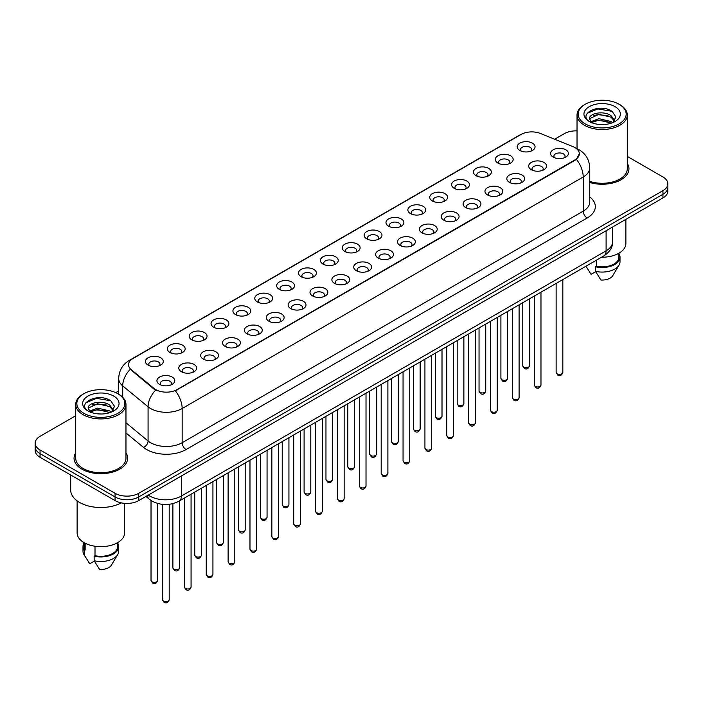 <?xml version="1.0" encoding="UTF-8"?>
<svg xmlns="http://www.w3.org/2000/svg" width="703" height="703" viewBox="0 0 703 703"><rect width="100%" height="100%" fill="white"/><g stroke="black" fill="none" stroke-linecap="round" stroke-linejoin="round"><path stroke-width="1.05" d="M497.944 163.078L497.944 163.078A8.928 5.158 180 0 1 497.944 155.785A8.928 5.158 180 0 1 510.58 155.785A8.928 5.158 180 0 1 510.58 163.078A8.928 5.158 180 0 1 497.944 163.078M509.113 163.764A5.58 3.225 0 0 0 509.842 162.165A5.58 3.225 0 0 0 508.207 159.889A5.58 3.225 0 0 0 502.127 159.186A5.58 3.225 0 0 0 498.682 162.165A5.58 3.225 0 0 0 499.411 163.764M476.08 175.706L476.08 175.706A8.928 5.158 180 0 1 476.08 168.412A8.928 5.158 180 0 1 488.708 168.412A8.928 5.158 180 0 1 488.708 175.706A8.928 5.158 180 0 1 476.08 175.706M487.241 176.391A5.58 3.225 0 0 0 487.979 174.792A5.58 3.225 0 0 0 486.344 172.516A5.58 3.225 0 0 0 480.254 171.813A5.58 3.225 0 0 0 476.81 174.792A5.58 3.225 0 0 0 477.539 176.391M454.208 188.334L454.208 188.334A8.928 5.158 180 0 1 454.208 181.04A8.928 5.158 180 0 1 466.845 181.04A8.928 5.158 180 0 1 466.845 188.334A8.928 5.158 180 0 1 454.208 188.334M465.377 189.01A5.58 3.225 0 0 0 466.107 187.42A5.58 3.225 0 0 0 464.472 185.135A5.58 3.225 0 0 0 458.391 184.441A5.58 3.225 0 0 0 454.946 187.42A5.58 3.225 0 0 0 455.676 189.01M432.345 200.953L432.345 200.953A8.928 5.158 180 0 1 432.345 193.659A8.928 5.158 180 0 1 444.973 193.659A8.928 5.158 180 0 1 444.973 200.953A8.928 5.158 180 0 1 432.345 200.953M443.505 201.638A5.58 3.225 0 0 0 444.243 200.047A5.58 3.225 0 0 0 442.609 197.763A5.58 3.225 0 0 0 436.519 197.068A5.58 3.225 0 0 0 433.074 200.047A5.58 3.225 0 0 0 433.804 201.638M410.473 213.58L410.473 213.58A8.928 5.158 180 0 1 410.473 206.287A8.928 5.158 180 0 1 423.101 206.287A8.928 5.158 180 0 1 423.101 213.58A8.928 5.158 180 0 1 410.473 213.58M421.642 214.266A5.58 3.225 0 0 0 422.371 212.666A5.58 3.225 0 0 0 420.737 210.39A5.58 3.225 0 0 0 414.656 209.687A5.58 3.225 0 0 0 411.202 212.666A5.58 3.225 0 0 0 411.94 214.266M388.601 226.208L388.601 226.208A8.928 5.158 180 0 1 388.601 218.914A8.928 5.158 180 0 1 401.237 218.914A8.928 5.158 180 0 1 401.237 226.208A8.928 5.158 180 0 1 388.601 226.208M399.77 226.893A5.58 3.225 0 0 0 400.499 225.294A5.58 3.225 0 0 0 398.865 223.018A5.58 3.225 0 0 0 392.784 222.315A5.58 3.225 0 0 0 389.339 225.294A5.58 3.225 0 0 0 390.068 226.893M366.738 238.835L366.738 238.835A8.928 5.158 180 0 1 366.738 231.542A8.928 5.158 180 0 1 379.365 231.542A8.928 5.158 180 0 1 379.365 238.835A8.928 5.158 180 0 1 366.738 238.835M377.906 239.512A5.58 3.225 0 0 0 378.636 237.922A5.58 3.225 0 0 0 377.001 235.637A5.58 3.225 0 0 0 370.92 234.943A5.58 3.225 0 0 0 367.467 237.922A5.58 3.225 0 0 0 368.205 239.512M344.865 251.454L344.865 251.454A8.928 5.158 180 0 1 344.865 244.161A8.928 5.158 180 0 1 357.502 244.161A8.928 5.158 180 0 1 357.502 251.454A8.928 5.158 180 0 1 344.865 251.454M356.034 252.14A5.58 3.225 0 0 0 356.764 250.549A5.58 3.225 0 0 0 355.129 248.264A5.58 3.225 0 0 0 349.048 247.57A5.58 3.225 0 0 0 345.604 250.549A5.58 3.225 0 0 0 346.333 252.14M323.002 264.082L323.002 264.082A8.928 5.158 180 0 1 323.002 256.788A8.928 5.158 180 0 1 335.63 256.788A8.928 5.158 180 0 1 335.63 264.082A8.928 5.158 180 0 1 323.002 264.082M334.162 264.767A5.58 3.225 0 0 0 334.9 263.168A5.58 3.225 0 0 0 333.266 260.892A5.58 3.225 0 0 0 327.176 260.189A5.58 3.225 0 0 0 323.731 263.168A5.58 3.225 0 0 0 324.47 264.767M301.13 276.71L301.13 276.71A8.928 5.158 180 0 1 301.13 269.416A8.928 5.158 180 0 1 313.766 269.416A8.928 5.158 180 0 1 313.766 276.71A8.928 5.158 180 0 1 301.13 276.71M312.299 277.395A5.58 3.225 0 0 0 313.028 275.796A5.58 3.225 0 0 0 311.394 273.52A5.58 3.225 0 0 0 305.313 272.817A5.58 3.225 0 0 0 301.868 275.796A5.58 3.225 0 0 0 302.598 277.395M279.267 289.337L279.267 289.337A8.928 5.158 180 0 1 279.267 282.044A8.928 5.158 180 0 1 291.894 282.044A8.928 5.158 180 0 1 291.894 289.337A8.928 5.158 180 0 1 279.267 289.337M290.427 290.014A5.58 3.225 0 0 0 291.165 288.423A5.58 3.225 0 0 0 289.531 286.147A5.58 3.225 0 0 0 283.441 285.444A5.58 3.225 0 0 0 279.996 288.423A5.58 3.225 0 0 0 280.725 290.014M257.395 301.956L257.395 301.956A8.928 5.158 180 0 1 257.395 294.662A8.928 5.158 180 0 1 270.031 294.662A8.928 5.158 180 0 1 270.031 301.956A8.928 5.158 180 0 1 257.395 301.956M268.564 302.642A5.58 3.225 0 0 0 269.293 301.051A5.58 3.225 0 0 0 267.658 298.766A5.58 3.225 0 0 0 261.578 298.072A5.58 3.225 0 0 0 258.133 301.051A5.58 3.225 0 0 0 258.862 302.642M235.531 314.584L235.531 314.584A8.928 5.158 180 0 1 235.531 307.29A8.928 5.158 180 0 1 248.159 307.29A8.928 5.158 180 0 1 248.159 314.584A8.928 5.158 180 0 1 235.531 314.584M246.691 315.269A5.58 3.225 0 0 0 247.43 313.67A5.58 3.225 0 0 0 245.786 311.394A5.58 3.225 0 0 0 239.705 310.7A5.58 3.225 0 0 0 236.261 313.67A5.58 3.225 0 0 0 236.99 315.269M213.659 327.211L213.659 327.211A8.928 5.158 180 0 1 213.659 319.918A8.928 5.158 180 0 1 226.287 319.918A8.928 5.158 180 0 1 226.287 327.211A8.928 5.158 180 0 1 213.659 327.211M224.828 327.897A5.58 3.225 0 0 0 225.558 326.297A5.58 3.225 0 0 0 223.923 324.021A5.58 3.225 0 0 0 217.842 323.318A5.58 3.225 0 0 0 214.389 326.297A5.58 3.225 0 0 0 215.127 327.897M191.787 339.839L191.787 339.839A8.928 5.158 180 0 1 191.787 332.545A8.928 5.158 180 0 1 204.424 332.545A8.928 5.158 180 0 1 204.424 339.839A8.928 5.158 180 0 1 191.787 339.839M202.956 340.516A5.58 3.225 0 0 0 203.685 338.925A5.58 3.225 0 0 0 202.051 336.649A5.58 3.225 0 0 0 195.97 335.946A5.58 3.225 0 0 0 192.525 338.925A5.58 3.225 0 0 0 193.255 340.516M169.924 352.458L169.924 352.458A8.928 5.158 180 0 1 169.924 345.164A8.928 5.158 180 0 1 182.552 345.164A8.928 5.158 180 0 1 182.552 352.458A8.928 5.158 180 0 1 169.924 352.458M181.093 353.143A5.58 3.225 0 0 0 181.822 351.553A5.58 3.225 0 0 0 180.188 349.268A5.58 3.225 0 0 0 174.098 348.574A5.58 3.225 0 0 0 170.653 351.553A5.58 3.225 0 0 0 171.391 353.143M148.052 365.085L148.052 365.085A8.928 5.158 180 0 1 148.052 357.792A8.928 5.158 180 0 1 160.688 357.792A8.928 5.158 180 0 1 160.688 365.085A8.928 5.158 180 0 1 148.052 365.085M159.221 365.771A5.58 3.225 0 0 0 159.95 364.172A5.58 3.225 0 0 0 158.316 361.896A5.58 3.225 0 0 0 152.235 361.201A5.58 3.225 0 0 0 148.79 364.172A5.58 3.225 0 0 0 149.519 365.771M519.816 150.451L519.816 150.451A8.928 5.158 180 0 1 519.816 143.157A8.928 5.158 180 0 1 532.443 143.157A8.928 5.158 180 0 1 532.443 150.451A8.928 5.158 180 0 1 519.816 150.451M530.985 151.136A5.58 3.225 0 0 0 531.714 149.546A5.58 3.225 0 0 0 530.08 147.261A5.58 3.225 0 0 0 523.99 146.567A5.58 3.225 0 0 0 520.545 149.546A5.58 3.225 0 0 0 521.283 151.136M531.301 169.713L531.301 169.713A8.928 5.158 180 0 1 531.301 162.419A8.928 5.158 180 0 1 543.929 162.419A8.928 5.158 180 0 1 543.929 169.713A8.928 5.158 180 0 1 531.301 169.713M542.47 170.39A5.58 3.225 0 0 0 543.199 168.799A5.58 3.225 0 0 0 541.565 166.523A5.58 3.225 0 0 0 535.484 165.82A5.58 3.225 0 0 0 532.03 168.799A5.58 3.225 0 0 0 532.769 170.39M509.429 182.332L509.429 182.332A8.928 5.158 180 0 1 509.429 175.047A8.928 5.158 180 0 1 522.065 175.047A8.928 5.158 180 0 1 522.065 182.332A8.928 5.158 180 0 1 509.429 182.332M520.598 183.017A5.58 3.225 0 0 0 521.327 181.427A5.58 3.225 0 0 0 519.693 179.142A5.58 3.225 0 0 0 513.612 178.448A5.58 3.225 0 0 0 510.167 181.427A5.58 3.225 0 0 0 510.896 183.017M487.566 194.959L487.566 194.959A8.928 5.158 180 0 1 487.566 187.666A8.928 5.158 180 0 1 500.193 187.666A8.928 5.158 180 0 1 500.193 194.959A8.928 5.158 180 0 1 487.566 194.959M498.735 195.645A5.58 3.225 0 0 0 499.464 194.046A5.58 3.225 0 0 0 497.829 191.77A5.58 3.225 0 0 0 491.749 191.075A5.58 3.225 0 0 0 488.295 194.046A5.58 3.225 0 0 0 489.033 195.645M465.694 207.587L465.694 207.587A8.928 5.158 180 0 1 465.694 200.293A8.928 5.158 180 0 1 478.33 200.293A8.928 5.158 180 0 1 478.33 207.587A8.928 5.158 180 0 1 465.694 207.587M476.862 208.273A5.58 3.225 0 0 0 477.592 206.673A5.58 3.225 0 0 0 475.957 204.397A5.58 3.225 0 0 0 469.876 203.694A5.58 3.225 0 0 0 466.432 206.673A5.58 3.225 0 0 0 467.161 208.273M443.83 220.215L443.83 220.215A8.928 5.158 180 0 1 443.83 212.921A8.928 5.158 180 0 1 456.458 212.921A8.928 5.158 180 0 1 456.458 220.215A8.928 5.158 180 0 1 443.83 220.215M454.99 220.9A5.58 3.225 0 0 0 455.729 219.301A5.58 3.225 0 0 0 454.094 217.025A5.58 3.225 0 0 0 448.004 216.322A5.58 3.225 0 0 0 444.56 219.301A5.58 3.225 0 0 0 445.289 220.9M421.958 232.834L421.958 232.834A8.928 5.158 180 0 1 421.958 225.549A8.928 5.158 180 0 1 434.595 225.549A8.928 5.158 180 0 1 434.595 232.834A8.928 5.158 180 0 1 421.958 232.834M433.127 233.519A5.58 3.225 0 0 0 433.856 231.928A5.58 3.225 0 0 0 432.222 229.644A5.58 3.225 0 0 0 426.141 228.95A5.58 3.225 0 0 0 422.696 231.928A5.58 3.225 0 0 0 423.426 233.519M400.095 245.461L400.095 245.461A8.928 5.158 180 0 1 400.095 238.168A8.928 5.158 180 0 1 412.723 238.168A8.928 5.158 180 0 1 412.723 245.461A8.928 5.158 180 0 1 400.095 245.461M411.255 246.147A5.58 3.225 0 0 0 411.993 244.556A5.58 3.225 0 0 0 410.359 242.271A5.58 3.225 0 0 0 404.269 241.577A5.58 3.225 0 0 0 400.824 244.556A5.58 3.225 0 0 0 401.554 246.147M378.223 258.089L378.223 258.089A8.928 5.158 180 0 1 378.223 250.795A8.928 5.158 180 0 1 390.859 250.795A8.928 5.158 180 0 1 390.859 258.089A8.928 5.158 180 0 1 378.223 258.089M389.392 258.774A5.58 3.225 0 0 0 390.121 257.175A5.58 3.225 0 0 0 388.487 254.899A5.58 3.225 0 0 0 382.406 254.196A5.58 3.225 0 0 0 378.961 257.175A5.58 3.225 0 0 0 379.69 258.774M356.359 270.717L356.359 270.717A8.928 5.158 180 0 1 356.359 263.423A8.928 5.158 180 0 1 368.987 263.423A8.928 5.158 180 0 1 368.987 270.717A8.928 5.158 180 0 1 356.359 270.717M367.52 271.402A5.58 3.225 0 0 0 368.249 269.803A5.58 3.225 0 0 0 366.615 267.527A5.58 3.225 0 0 0 360.534 266.824A5.58 3.225 0 0 0 357.089 269.803A5.58 3.225 0 0 0 357.818 271.402M334.487 283.344L334.487 283.344A8.928 5.158 180 0 1 334.487 276.051A8.928 5.158 180 0 1 347.115 276.051A8.928 5.158 180 0 1 347.115 283.344A8.928 5.158 180 0 1 334.487 283.344M345.656 284.021A5.58 3.225 0 0 0 346.386 282.43A5.58 3.225 0 0 0 344.751 280.146A5.58 3.225 0 0 0 338.67 279.451A5.58 3.225 0 0 0 335.217 282.43A5.58 3.225 0 0 0 335.955 284.021M312.615 295.963L312.615 295.963A8.928 5.158 180 0 1 312.615 288.669A8.928 5.158 180 0 1 325.252 288.669A8.928 5.158 180 0 1 325.252 295.963A8.928 5.158 180 0 1 312.615 295.963M323.784 296.648A5.58 3.225 0 0 0 324.514 295.058A5.58 3.225 0 0 0 322.879 292.773A5.58 3.225 0 0 0 316.798 292.079A5.58 3.225 0 0 0 313.353 295.058A5.58 3.225 0 0 0 314.083 296.648M290.752 308.591L290.752 308.591A8.928 5.158 180 0 1 290.752 301.297A8.928 5.158 180 0 1 303.38 301.297A8.928 5.158 180 0 1 303.38 308.591A8.928 5.158 180 0 1 290.752 308.591M301.921 309.276A5.58 3.225 0 0 0 302.65 307.677A5.58 3.225 0 0 0 301.016 305.401A5.58 3.225 0 0 0 294.926 304.698A5.58 3.225 0 0 0 291.481 307.677A5.58 3.225 0 0 0 292.22 309.276M268.88 321.218L268.88 321.218A8.928 5.158 180 0 1 268.88 313.925A8.928 5.158 180 0 1 281.516 313.925A8.928 5.158 180 0 1 281.516 321.218A8.928 5.158 180 0 1 268.88 321.218M280.049 321.904A5.58 3.225 0 0 0 280.778 320.304A5.58 3.225 0 0 0 279.144 318.028A5.58 3.225 0 0 0 273.063 317.325A5.58 3.225 0 0 0 269.618 320.304A5.58 3.225 0 0 0 270.347 321.904M247.017 333.846L247.017 333.846A8.928 5.158 180 0 1 247.017 326.552A8.928 5.158 180 0 1 259.644 326.552A8.928 5.158 180 0 1 259.644 333.846A8.928 5.158 180 0 1 247.017 333.846M258.177 334.523A5.58 3.225 0 0 0 258.915 332.932A5.58 3.225 0 0 0 257.28 330.647A5.58 3.225 0 0 0 251.191 329.953A5.58 3.225 0 0 0 247.746 332.932A5.58 3.225 0 0 0 248.475 334.523M225.145 346.465L225.145 346.465A8.928 5.158 180 0 1 225.145 339.171A8.928 5.158 180 0 1 237.781 339.171A8.928 5.158 180 0 1 237.781 346.465A8.928 5.158 180 0 1 225.145 346.465M236.313 347.15A5.58 3.225 0 0 0 237.043 345.56A5.58 3.225 0 0 0 235.408 343.275A5.58 3.225 0 0 0 229.327 342.581A5.58 3.225 0 0 0 225.883 345.56A5.58 3.225 0 0 0 226.612 347.15M203.281 359.092L203.281 359.092A8.928 5.158 180 0 1 203.281 351.799A8.928 5.158 180 0 1 215.909 351.799A8.928 5.158 180 0 1 215.909 359.092A8.928 5.158 180 0 1 203.281 359.092M214.441 359.778A5.58 3.225 0 0 0 215.18 358.179A5.58 3.225 0 0 0 213.536 355.903A5.58 3.225 0 0 0 207.455 355.2A5.58 3.225 0 0 0 204.011 358.179A5.58 3.225 0 0 0 204.74 359.778M181.409 371.72L181.409 371.72A8.928 5.158 180 0 1 181.409 364.426A8.928 5.158 180 0 1 194.037 364.426A8.928 5.158 180 0 1 194.037 371.72A8.928 5.158 180 0 1 181.409 371.72M192.578 372.405A5.58 3.225 0 0 0 193.307 370.806A5.58 3.225 0 0 0 191.673 368.53A5.58 3.225 0 0 0 185.592 367.827A5.58 3.225 0 0 0 182.139 370.806A5.58 3.225 0 0 0 182.877 372.405M159.537 384.348L159.537 384.348A8.928 5.158 180 0 1 159.537 377.054A8.928 5.158 180 0 1 172.173 377.054A8.928 5.158 180 0 1 172.173 384.348A8.928 5.158 180 0 1 159.537 384.348M170.706 385.024A5.58 3.225 0 0 0 171.435 383.434A5.58 3.225 0 0 0 169.801 381.158A5.58 3.225 0 0 0 163.72 380.455A5.58 3.225 0 0 0 160.275 383.434A5.58 3.225 0 0 0 161.005 385.024M553.173 157.085L553.173 157.085A8.928 5.158 180 0 1 553.173 149.792A8.928 5.158 180 0 1 565.801 149.792A8.928 5.158 180 0 1 565.801 157.085A8.928 5.158 180 0 1 553.173 157.085M564.333 157.771A5.58 3.225 0 0 0 565.071 156.171A5.58 3.225 0 0 0 563.428 153.895A5.58 3.225 0 0 0 557.347 153.192A5.58 3.225 0 0 0 553.902 156.171A5.58 3.225 0 0 0 554.632 157.771M572.91 146.611A15.071 8.7 180 0 1 574.922 147.577A15.071 8.7 180 0 1 579.334 153.737A15.071 8.7 180 0 1 574.922 159.889L177.024 389.611A15.071 8.7 180 0 1 154.027 388.443L131.268 369.681A15.071 8.7 180 0 1 128.535 364.69A15.071 8.7 180 0 1 132.955 358.539L521.099 134.44A15.071 8.7 180 0 1 540.405 133.465L572.91 146.611M75.722 452.82A26.793 15.466 0 0 0 74.052 458.207A26.793 15.466 0 0 0 81.9 469.147A26.793 15.466 0 0 0 111.1 472.495A26.793 15.466 0 0 0 127.638 458.207A26.793 15.466 0 0 0 125.969 452.82A26.793 15.466 0 0 1 127.638 458.207A26.793 15.466 0 0 1 111.1 472.495A26.793 15.466 0 0 1 81.9 469.147A26.793 15.466 0 0 1 74.052 458.207A26.793 15.466 0 0 1 75.722 452.82M579.334 153.737L576.381 159.273L574.922 160.337L175.328 390.824A19.535 11.283 60 0 1 182.156 408.522A22.329 12.891 180 0 1 150.583 408.522A22.329 12.891 180 0 1 148.078 406.8L122.717 385.894A22.329 12.891 180 0 1 118.684 378.495L118.684 394.207M75.722 415.737L40.053 436.326A16.749 9.666 0 0 0 35.15 443.162L35.15 450.456A16.749 9.666 0 0 0 40.053 457.293L115.055 500.598L115.055 496.951A16.749 9.666 0 0 0 138.737 496.951L662.947 194.3A16.749 9.666 0 0 0 667.85 187.464A16.749 9.666 0 0 1 662.947 194.3L138.737 496.951A16.749 9.666 0 0 1 115.055 496.951L40.053 453.646L115.055 496.951L115.055 493.304A16.749 9.666 0 0 0 138.737 493.304L662.947 190.654A16.749 9.666 0 0 0 667.85 183.817A16.749 9.666 0 0 0 662.947 176.98L627.278 156.391M35.15 446.809A16.749 9.666 0 0 0 40.053 453.646A16.749 9.666 0 0 1 35.15 446.809M157.41 390.824L154.027 389.111L130.248 369.312A19.535 13.067 129.5 0 0 122.717 385.894L122.717 397.292M589.747 182.49A26.793 15.466 0 0 0 628.948 168.773A26.793 15.466 0 0 0 627.278 163.395A26.793 15.466 0 0 1 628.948 168.773A26.793 15.466 0 0 1 589.747 182.49M577.031 130.863A16.749 9.666 0 0 0 564.263 133.684L554.649 139.229M118.684 390.938L115.731 392.634M35.15 443.162A16.749 9.666 0 0 0 40.053 449.999L115.055 493.304M115.055 500.598A16.749 9.666 0 0 0 138.737 500.598L662.947 197.947A16.749 9.666 0 0 0 667.85 191.111L667.85 183.817M585.186 123.877A24.007 13.858 0 0 0 619.132 123.877A24.007 13.858 0 0 0 619.132 104.281L619.923 104.738A25.123 14.499 0 0 1 627.278 114.993A25.123 14.499 0 0 1 611.768 128.394A25.123 14.499 0 0 1 584.395 125.248A25.123 14.499 0 0 1 577.031 114.993A25.123 14.499 0 0 1 584.395 104.738L585.186 104.281A24.007 13.858 0 0 0 585.186 123.877M589.747 181.392A25.123 14.499 0 0 0 627.278 168.773L627.278 114.993M601.557 257.219A23.726 13.7 0 0 0 625.881 243.528L625.881 219.345M599.105 124.44L603.359 124.563M590.766 121.768L598.886 118.666L611.083 121.522L612.559 122.709M591.513 122.55L598.886 120.116L611.346 123.148M589.536 118.71L591.627 122.647M589.562 119.106C588.2 113.482 603.605 110.151 611.083 115.731L614.703 120.74M589.615 119.448L589.966 118.517L598.886 114.325L611.083 117.181L614.422 121.118M612.99 122.524L615.837 116.926L612.234 111.496C599.457 102.313 576.768 114.413 589.87 121.83L590.52 122.225M615.028 106.654A18.199 10.51 0 0 0 589.281 106.654A18.199 10.51 0 0 0 589.281 121.514A18.199 10.51 0 0 0 615.028 121.514A18.199 10.51 0 0 0 615.028 106.654M585.994 266.305L591.056 274.319L595.661 271.666M591.9 123.025L589.589 119.308M596.329 260.242L596.329 266.27A16.749 9.666 0 0 0 618.904 257.201L618.904 253.229M619.923 104.738L619.132 104.281A24.007 13.858 0 0 0 585.186 104.281M596.329 266.27L595.459 266.762L595.459 271.323L600.924 280.014A11.169 6.45 0 0 0 612.708 275.717L619.044 265.128A17.865 10.317 0 0 0 620.02 261.762L620.02 257.201A17.865 10.317 0 0 0 618.904 253.616M595.459 271.323A17.865 10.317 0 0 0 619.044 265.128M595.459 266.762A17.865 10.317 0 0 0 620.02 257.201M587.207 113.315L597.893 108.93L611.988 111.329M593.886 115.45L597.893 114.721L607.954 115.582M593.886 121.241L597.893 120.512L607.954 121.373M83.868 413.311A24.007 13.858 0 0 0 117.814 413.311A24.007 13.858 0 0 0 117.814 393.715A24.007 13.858 0 0 0 117.814 393.706L118.605 394.163A25.123 14.499 0 0 1 125.969 404.418A25.123 14.499 0 0 1 110.459 417.819A25.123 14.499 0 0 1 83.077 414.673A25.123 14.499 0 0 1 75.722 404.418A25.123 14.499 0 0 1 83.077 394.163L83.868 393.715A24.007 13.858 0 0 0 83.868 413.311M75.722 404.418L75.722 458.207A25.123 14.499 0 0 0 83.077 468.462A25.123 14.499 0 0 0 110.459 471.608A25.123 14.499 0 0 0 125.969 458.207L125.969 404.418M70.695 474.991L70.695 490.114A30.141 17.408 0 0 0 79.527 502.417A30.141 17.408 0 0 0 121.329 502.882M77.119 500.852L77.119 532.962A23.726 13.7 0 0 0 84.07 542.646A23.726 13.7 0 0 0 109.923 545.616A23.726 13.7 0 0 0 124.572 532.962L124.572 503.33M97.796 413.874L102.049 413.997M89.448 411.202L97.576 408.1L109.765 410.947L111.241 412.134M90.195 411.984L97.576 409.55L110.037 412.582M88.227 408.144L90.309 412.081M88.253 408.531C86.891 402.916 102.295 399.576 109.765 405.165L113.394 410.165M88.306 408.882L88.657 407.942L97.576 403.759L109.765 406.606L113.104 410.543M111.672 411.958L114.527 406.36L110.916 400.921C98.148 391.747 75.449 403.838 88.56 411.255L89.211 411.65M113.719 396.079A18.199 10.51 0 0 0 87.972 396.079A18.199 10.51 0 0 0 87.972 410.939A18.199 10.51 0 0 0 113.719 410.939A18.199 10.51 0 0 0 113.719 396.079M84.096 542.663L84.096 546.635A16.749 9.666 0 0 0 85.142 550.001L85.142 543.226M84.096 543.041A17.865 10.317 0 0 0 82.98 546.635L82.98 551.187A17.865 10.317 0 0 0 83.956 554.553A17.865 10.317 0 0 0 84.281 555.054L89.747 563.753L94.351 561.091M84.281 555.054L84.281 550.493L85.142 550.001M82.98 546.635A17.865 10.317 0 0 0 84.281 550.493M90.59 412.45L88.279 408.742M95.01 546.231L95.01 555.695A16.749 9.666 0 0 0 117.594 546.635L117.594 542.663M118.605 394.163L117.814 393.715A24.007 13.858 0 0 0 83.868 393.715M95.01 555.695L94.149 556.196L94.149 560.748L99.615 569.448A11.169 6.45 0 0 0 111.399 565.142L117.726 554.553A17.865 10.317 0 0 0 118.71 551.187L118.71 546.635A17.865 10.317 0 0 0 117.594 543.041M94.149 560.748A17.865 10.317 0 0 0 117.726 554.553M94.149 556.196A17.865 10.317 0 0 0 118.71 546.635M85.898 402.749L96.583 398.364L110.67 400.754M92.576 404.875L96.583 404.155L106.645 405.016M92.576 410.666L96.583 409.937L106.645 410.798M177.024 389.611L177.024 390.06M154.027 388.443L154.027 389.111M131.268 369.681L131.268 370.34M574.922 159.889L574.922 160.337M589.747 196.937A27.909 16.116 180 0 1 587.154 218L186.11 449.542A5.58 3.225 60 0 1 182.156 442.705L583.209 211.164A22.329 12.891 0 0 0 589.747 202.051L589.747 167.868A22.329 12.891 180 0 1 583.209 176.98A19.535 11.283 -120 0 0 576.381 159.273M186.11 449.542A27.909 16.116 180 0 1 146.637 449.542A27.909 16.116 180 0 1 143.509 447.398L125.969 432.934M155.688 390.139A19.535 13.067 129.5 0 0 148.078 406.8L148.078 440.992A22.329 12.891 0 0 0 150.583 442.705A22.329 12.891 0 0 0 182.156 442.705L182.156 408.522L583.209 176.98L583.209 211.164A5.58 3.225 60 0 0 587.154 218M576.346 148.43A19.535 9.148 112 0 0 576.082 148.333L579.158 149.801C585.845 153.816 589.369 159.836 589.747 167.868M131.294 359.672A19.535 11.283 -120 0 0 129.264 360.437C122.586 364.453 119.062 370.472 118.684 378.495M129.264 360.437L519.455 135.161A19.535 11.283 60 0 1 520.941 134.537M138.737 493.304L138.737 500.598M662.947 190.654L662.947 197.947M40.053 449.999L40.053 457.293M125.969 422.758L148.078 440.992A5.58 3.735 -50.5 0 1 143.509 447.398M148.289 495.079A22.329 12.891 0 0 0 149.792 496.037A22.329 12.891 0 0 0 181.374 496.037L606.1 250.822A22.329 12.891 0 0 0 612.647 241.7C612.805 247.245 609.853 251.99 603.789 255.927L179.054 501.151A11.169 6.45 60 0 0 181.374 496.037L181.374 475.984M606.1 230.769L606.1 250.822A11.169 6.45 60 0 1 603.789 255.927M147.384 495.606A11.169 7.469 129.5 0 0 149.335 499.235L145.943 496.441M562.831 372.405C561.732 375.42 560.019 376.298 557.699 375.05L556.135 372.405A3.348 1.933 0 0 0 557.119 373.776A3.348 1.933 0 0 0 560.766 374.189A3.348 1.933 0 0 0 562.831 372.405L562.831 279.574M523.761 367.142A3.348 1.933 0 0 0 527.408 367.564A3.348 1.933 0 0 0 529.482 365.771C528.375 368.785 526.661 369.664 524.341 368.416L522.777 365.771A3.348 1.933 0 0 0 523.761 367.142M540.967 385.033C539.86 388.047 538.146 388.926 535.827 387.678L534.271 385.033A3.348 1.933 0 0 0 535.247 386.395A3.348 1.933 0 0 0 538.902 386.817A3.348 1.933 0 0 0 540.967 385.033L540.967 292.202M519.095 397.661C517.997 400.666 516.283 401.554 513.955 400.306L512.399 397.661A3.348 1.933 0 0 0 513.383 399.023A3.348 1.933 0 0 0 517.03 399.445A3.348 1.933 0 0 0 519.095 397.661L519.095 304.83M497.232 410.28C496.125 413.294 494.411 414.172 492.091 412.925L490.527 410.28A3.348 1.933 0 0 0 491.511 411.65A3.348 1.933 0 0 0 495.158 412.072A3.348 1.933 0 0 0 497.232 410.28L497.232 317.457M475.36 422.907C474.261 425.921 472.548 426.8 470.219 425.552L468.664 422.907A3.348 1.933 0 0 0 469.648 424.278A3.348 1.933 0 0 0 473.295 424.691A3.348 1.933 0 0 0 475.36 422.907L475.36 330.076M501.889 379.769A3.348 1.933 0 0 0 505.545 380.182A3.348 1.933 0 0 0 507.61 378.399C506.512 381.413 504.798 382.291 502.469 381.044L500.914 378.399A3.348 1.933 0 0 0 501.889 379.769M480.026 392.388A3.348 1.933 0 0 0 483.673 392.81A3.348 1.933 0 0 0 485.747 391.026C484.639 394.04 482.926 394.919 480.606 393.671L479.042 391.026A3.348 1.933 0 0 0 480.026 392.388M458.154 405.016A3.348 1.933 0 0 0 461.809 405.438A3.348 1.933 0 0 0 463.875 403.654C462.776 406.659 461.063 407.547 458.734 406.299L457.178 403.654A3.348 1.933 0 0 0 458.154 405.016M453.497 435.535C452.389 438.549 450.676 439.428 448.356 438.18L446.792 435.535A3.348 1.933 0 0 0 447.776 436.897A3.348 1.933 0 0 0 451.423 437.319A3.348 1.933 0 0 0 453.497 435.535L453.497 342.704M431.624 448.163C430.526 451.168 428.812 452.055 426.484 450.808L424.928 448.163A3.348 1.933 0 0 0 425.904 449.525A3.348 1.933 0 0 0 429.559 449.946A3.348 1.933 0 0 0 431.624 448.163L431.624 355.331M409.761 460.781C408.654 463.795 406.94 464.674 404.62 463.426L403.056 460.781A3.348 1.933 0 0 0 404.04 462.152A3.348 1.933 0 0 0 407.687 462.574A3.348 1.933 0 0 0 409.761 460.781L409.761 367.959M436.291 417.644A3.348 1.933 0 0 0 439.937 418.065A3.348 1.933 0 0 0 442.002 416.273C440.904 419.287 439.19 420.166 436.871 418.918L435.306 416.273A3.348 1.933 0 0 0 436.291 417.644M414.419 430.271A3.348 1.933 0 0 0 418.074 430.684A3.348 1.933 0 0 0 420.139 428.9C419.032 431.914 417.318 432.793 414.998 431.545L413.443 428.9A3.348 1.933 0 0 0 414.419 430.271M392.555 442.89A3.348 1.933 0 0 0 396.202 443.312A3.348 1.933 0 0 0 398.267 441.528C397.169 444.542 395.455 445.421 393.126 444.173L391.571 441.528A3.348 1.933 0 0 0 392.555 442.89M387.889 473.409C386.782 476.423 385.068 477.302 382.748 476.054L381.193 473.409A3.348 1.933 0 0 0 382.168 474.78A3.348 1.933 0 0 0 385.824 475.193A3.348 1.933 0 0 0 387.889 473.409L387.889 380.578M366.017 486.037C364.919 489.051 363.205 489.929 360.876 488.682L359.321 486.037A3.348 1.933 0 0 0 360.305 487.399A3.348 1.933 0 0 0 363.952 487.82A3.348 1.933 0 0 0 366.017 486.037L366.017 393.205M344.154 498.664C343.046 501.67 341.333 502.557 339.013 501.309L337.458 498.664A3.348 1.933 0 0 0 338.433 500.026A3.348 1.933 0 0 0 342.089 500.448A3.348 1.933 0 0 0 344.154 498.664L344.154 405.833M322.282 511.283C321.183 514.297 319.47 515.176 317.141 513.928L315.585 511.283A3.348 1.933 0 0 0 316.57 512.654A3.348 1.933 0 0 0 320.216 513.076A3.348 1.933 0 0 0 322.282 511.283L322.282 418.461M300.418 523.911C299.311 526.925 297.597 527.804 295.278 526.556L293.713 523.911A3.348 1.933 0 0 0 294.698 525.282A3.348 1.933 0 0 0 298.344 525.695A3.348 1.933 0 0 0 300.418 523.911L300.418 431.08M370.683 455.518A3.348 1.933 0 0 0 374.33 455.939A3.348 1.933 0 0 0 376.404 454.156C375.297 457.161 373.583 458.048 371.263 456.801L369.699 454.156A3.348 1.933 0 0 0 370.683 455.518M348.82 468.145A3.348 1.933 0 0 0 352.467 468.567A3.348 1.933 0 0 0 354.532 466.774C353.433 469.789 351.72 470.676 349.391 469.419L347.836 466.774A3.348 1.933 0 0 0 348.82 468.145M326.948 480.773A3.348 1.933 0 0 0 330.595 481.186A3.348 1.933 0 0 0 332.668 479.402C331.561 482.416 329.848 483.295 327.528 482.047L325.964 479.402A3.348 1.933 0 0 0 326.948 480.773M305.076 493.392A3.348 1.933 0 0 0 308.731 493.814A3.348 1.933 0 0 0 310.796 492.03C309.698 495.044 307.984 495.923 305.656 494.675L304.1 492.03A3.348 1.933 0 0 0 305.076 493.392M283.212 506.019A3.348 1.933 0 0 0 286.859 506.441A3.348 1.933 0 0 0 288.933 504.657C287.826 507.663 286.112 508.55 283.792 507.302L282.228 504.657A3.348 1.933 0 0 0 283.212 506.019M278.546 536.538C277.448 539.553 275.734 540.431 273.405 539.183L271.85 536.538A3.348 1.933 0 0 0 272.826 537.9A3.348 1.933 0 0 0 276.481 538.322A3.348 1.933 0 0 0 278.546 536.538L278.546 443.707M256.683 549.166C255.576 552.171 253.862 553.059 251.542 551.811L249.978 549.166A3.348 1.933 0 0 0 250.962 550.528A3.348 1.933 0 0 0 254.609 550.95A3.348 1.933 0 0 0 256.683 549.166L256.683 456.335M234.811 561.785C233.712 564.799 231.999 565.687 229.67 564.43L228.115 561.785A3.348 1.933 0 0 0 229.09 563.156A3.348 1.933 0 0 0 232.746 563.578A3.348 1.933 0 0 0 234.811 561.785L234.811 468.963M212.939 574.413C211.84 577.427 210.127 578.305 207.807 577.058L206.243 574.413A3.348 1.933 0 0 0 207.227 575.783A3.348 1.933 0 0 0 210.874 576.196A3.348 1.933 0 0 0 212.939 574.413L212.939 481.581M191.075 587.04C189.968 590.054 188.255 590.933 185.935 589.685L184.379 587.04A3.348 1.933 0 0 0 185.355 588.402A3.348 1.933 0 0 0 189.01 588.824A3.348 1.933 0 0 0 191.075 587.04L191.075 494.209M169.203 599.668C168.105 602.673 166.391 603.561 164.063 602.313L162.507 599.668A3.348 1.933 0 0 0 163.491 601.03A3.348 1.933 0 0 0 167.138 601.452A3.348 1.933 0 0 0 169.203 599.668L169.203 504.315M261.34 518.647A3.348 1.933 0 0 0 264.996 519.069A3.348 1.933 0 0 0 267.061 517.276C265.954 520.29 264.24 521.178 261.92 519.921L260.365 517.276A3.348 1.933 0 0 0 261.34 518.647M239.477 531.275A3.348 1.933 0 0 0 243.124 531.688A3.348 1.933 0 0 0 245.189 529.904C244.09 532.918 242.377 533.797 240.057 532.549L238.493 529.904A3.348 1.933 0 0 0 239.477 531.275M217.605 543.902A3.348 1.933 0 0 0 221.26 544.315A3.348 1.933 0 0 0 223.326 542.531C222.218 545.546 220.505 546.424 218.185 545.177L216.629 542.531A3.348 1.933 0 0 0 217.605 543.902M195.742 556.521A3.348 1.933 0 0 0 199.388 556.943A3.348 1.933 0 0 0 201.453 555.159C200.355 558.164 198.641 559.052 196.313 557.804L194.757 555.159A3.348 1.933 0 0 0 195.742 556.521M173.869 569.149A3.348 1.933 0 0 0 177.516 569.571A3.348 1.933 0 0 0 179.59 567.778C178.483 570.792 176.769 571.68 174.449 570.423L172.885 567.778A3.348 1.933 0 0 0 173.869 569.149M151.997 581.776A3.348 1.933 0 0 0 155.653 582.198A3.348 1.933 0 0 0 157.718 580.406C156.62 583.42 154.906 584.298 152.577 583.051L151.022 580.406A3.348 1.933 0 0 0 151.997 581.776M519.455 135.161L523.041 133.5M179.054 501.151C170.073 505.659 161.092 505.659 152.103 501.151L149.335 499.235M612.647 241.7L612.647 226.99M556.135 372.405L556.135 283.441M529.482 365.771L529.482 298.837M522.777 365.771L522.777 302.703M534.271 385.033L534.271 296.068M512.399 397.661L512.399 308.696M490.527 410.28L490.527 321.324M468.664 422.907L468.664 333.943M507.61 378.399L507.61 311.464M500.914 378.399L500.914 315.331M485.747 391.026L485.747 324.083M479.042 391.026L479.042 327.95M463.875 403.654L463.875 336.711M457.178 403.654L457.178 340.577M587.084 268.159L585.933 266.244M577.031 148.72L577.031 114.993M85.775 557.584L83.956 554.553M446.792 435.535L446.792 346.57M424.928 448.163L424.928 359.198M403.056 460.781L403.056 371.825M442.002 416.273L442.002 349.338M435.306 416.273L435.306 353.205M420.139 428.9L420.139 361.966M413.443 428.9L413.443 365.832M398.267 441.528L398.267 374.585M391.571 441.528L391.571 378.451M381.193 473.409L381.193 384.453M359.321 486.037L359.321 397.072M337.458 498.664L337.458 409.7M315.585 511.283L315.585 422.327M293.713 523.911L293.713 434.955M376.404 454.156L376.404 387.212M369.699 454.156L369.699 391.079M354.532 466.774L354.532 399.84M347.836 466.774L347.836 403.707M332.668 479.402L332.668 412.468M325.964 479.402L325.964 416.334M310.796 492.03L310.796 425.087M304.1 492.03L304.1 428.953M288.933 504.657L288.933 437.714M282.228 504.657L282.228 441.581M271.85 536.538L271.85 447.574M249.978 549.166L249.978 460.201M228.115 561.785L228.115 472.829M206.243 574.413L206.243 485.457M184.379 587.04L184.379 498.075M162.507 599.668L162.507 504.376M267.061 517.276L267.061 450.342M260.365 517.276L260.365 454.208M245.189 529.904L245.189 462.969M238.493 529.904L238.493 466.836M223.326 542.531L223.326 475.588M216.629 542.531L216.629 479.464M201.453 555.159L201.453 488.216M194.757 555.159L194.757 492.082M179.59 567.778L179.59 500.844M172.885 567.778L172.885 503.629M157.718 580.406L157.718 503.48M151.022 580.406L151.022 500.483"/></g></svg>
